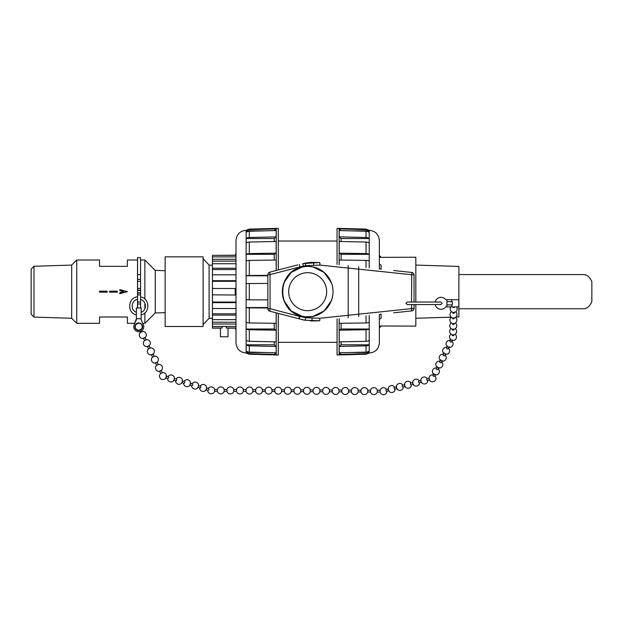 <?xml version="1.0" encoding="UTF-8"?>
<svg xmlns="http://www.w3.org/2000/svg" width="623" height="623" viewBox="0 0 623 623"><rect width="100%" height="100%" fill="white"/><g stroke="black" fill="none" stroke-linecap="round" stroke-linejoin="round"><path stroke-width="0.93" d="M446.917 304.896L452.36 304.896L452.36 301.703L446.917 301.703L446.917 306.89L452.36 306.905L445.819 306.905A5.981 5.981 -90 0 1 441.029 309.281L441.029 309.281A5.981 5.981 -90 0 1 435.189 304.569A5.981 5.981 90 0 0 441.029 309.281L441.037 309.281M441.037 297.319L441.029 297.319A5.981 5.981 90 0 0 435.189 302.038A5.981 5.981 -90 0 1 445.819 299.71L458.785 299.71L458.785 306.905L452.36 306.905M455.989 317.014L458.878 316.92L458.878 266.426L415.821 265.079M458.878 308.774L583.821 308.774C587.162 308.619 589.833 306.236 591.85 301.618L591.85 281.728C589.833 277.118 587.162 274.735 583.821 274.579L458.878 274.579M446.917 301.703L446.917 299.71M442.151 303.3L440.874 304.569L407.341 304.569L405.908 303.3L407.341 302.038L440.874 302.038L442.151 303.3M136.367 318.75L134.21 324.7A4.984 4.984 90 0 0 138.765 331.709A4.984 4.984 90 0 0 143.321 324.7L141.156 319.84L141.156 307.98L136.367 307.98L136.367 318.75L141.156 318.75M141.156 314.911C150.408 313.003 149.917 298.222 140.564 296.922M137.574 296.821C127.816 297.514 126.788 312.933 136.367 314.911M140.564 290.497L137.574 290.497L137.574 288.457L140.564 288.457L140.564 257.673L137.574 257.673L137.574 274.572L140.564 274.572M137.574 274.572L137.574 288.457M140.564 292.849L137.574 292.849L137.574 307.98M140.564 307.98L140.564 288.457M137.574 290.256L140.564 290.256M140.564 293.09L137.574 293.09M140.564 294.889L137.574 294.889M278.294 241.023L337.059 241.023M312.582 316.523L304.406 316.788M302.35 316.437L291.175 310.893L284.08 300.878M284.065 300.847C282.133 294.874 282.133 288.761 284.065 282.499L291.167 272.469L302.35 266.917M304.406 266.558L307.661 266.348M307.692 266.348L312.59 266.831M312.653 266.839L324.053 272.36L331.28 282.499M331.28 300.847L324.053 310.986L312.653 316.507M305.675 316.92A25.325 25.325 0 0 1 299.772 315.736A25.325 25.325 0 0 0 305.675 316.92L307.676 317.006A25.325 25.325 0 0 0 329.606 279.011A25.325 25.325 0 0 0 285.739 279.011A25.325 25.325 0 0 0 307.676 317.006C321.593 317.115 333.648 304.577 332.986 290.676C332.55 276.76 319.544 265.211 305.675 266.426A25.325 25.325 0 0 0 299.772 267.61C277.103 273.871 277.103 309.475 299.772 315.736L305.675 316.92L305.675 317.714L299.328 316.336L298.962 318.774L299.359 318.898L304.694 320.206L319.506 320.798L310.573 320.962A2.531 1.433 -86 0 0 312.185 318.493M305.675 266.426L299.772 267.61A25.325 25.325 0 0 1 305.675 266.426L305.675 265.671L303.448 266.076L305.675 265.671A2.531 0.506 -100.8 0 0 304.686 263.179L310.495 262.415M297.825 264.876L269.736 272.189A2.531 2.531 0 0 0 267.843 274.634L267.843 308.712A2.531 2.531 0 0 0 269.736 311.165L299.133 318.828M304.156 320.105L302.062 319.638M310.566 262.408L319.63 262.563L302.646 263.615L303.448 266.076L299.772 266.893L299.461 264.448M305.675 265.671L319.872 265.087L414.022 274.977A2.531 2.531 0 0 0 411.756 272.461L393.658 270.514M393.658 312.832L411.78 310.885A2.531 2.531 0 0 0 414.038 308.362L319.747 318.275L305.675 317.714A2.531 0.506 -79.3 0 1 304.694 320.206M414.038 308.362A2.531 2.531 0 0 1 411.78 310.885A2.531 2.531 0 0 0 414.038 308.362L414.038 304.569M414.038 302.038L414.022 274.977A2.531 2.531 0 0 0 411.756 272.461L411.507 302.038M299.359 318.898L299.772 315.736M313.626 264.814L313.595 262.283M379.352 325.993L415.821 326.117L415.821 304.569M379.352 255.594L381.128 257.361L415.821 257.229L415.821 302.038M381.128 257.361L379.352 257.361M379.352 263.926L381.128 265.289L381.128 269.175M381.128 314.179L381.128 318.065L379.352 319.42M381.128 325.993L379.352 327.753M379.352 268.396L380.451 269.097M380.451 314.249L379.352 314.958M337.059 264.44L337.059 228.353L339.13 228.353L339.13 264.658M339.13 318.688L339.13 354.993L337.059 354.993L337.059 318.914M340.859 230.611L339.185 228.953L366.036 229.646A5.101 5.054 0 0 1 369.221 230.853L350.702 230.853M339.185 354.394L366.036 353.708L366.036 354.238L339.185 354.939L340.859 352.743M366.036 353.708A5.101 5.054 -0 0 0 369.221 352.493L369.221 353.015L366.036 354.238M350.702 352.493L369.221 352.493L369.221 350.928A5.101 4.929 -0 0 1 366.036 352.104L339.185 352.782L339.185 346.466L341.108 344.799L369.221 344.799L369.221 350.928M341.108 341.825L341.108 344.799M339.185 330.19L366.036 329.762L366.036 341.311L339.185 341.863L339.185 330.19L341.108 329.014L369.221 329.014L369.221 344.799A5.101 4.416 0 0 1 366.036 345.858L366.036 352.104M341.108 323.282L341.108 329.014M366.036 315.799L366.036 322.955L339.185 323.306L339.185 318.68M339.185 264.666L339.185 260.04L366.036 260.391A5.101 2.547 0 0 1 369.221 261.006L369.221 267.89M341.108 254.332L339.185 253.164L366.036 253.584A5.101 3.107 0 0 1 369.221 254.332L341.108 254.332L341.108 260.071M339.185 253.164L339.185 241.483L366.036 242.036A5.101 4.05 0 0 1 369.221 243.009L369.221 261.006M341.108 238.547L339.185 236.888L366.036 237.495A5.101 4.416 0 0 1 369.221 238.547L341.108 238.547L341.108 241.522M339.185 236.888L339.185 230.565L366.036 231.242A5.101 4.929 0 0 1 369.221 232.418L369.221 243.009M339.185 228.953L339.13 228.353M366.036 229.646L366.036 229.108L369.221 230.331L369.221 232.418M366.036 322.955A5.101 2.547 0 0 0 369.221 322.348L369.221 329.014A5.101 3.107 0 0 1 366.036 329.762M369.221 315.456L369.221 322.348M366.036 341.311A5.101 4.05 0 0 0 369.221 340.345M339.185 346.466L366.036 345.858M369.221 353.015C375.373 352.416 378.753 349.044 379.352 342.884L379.352 314.366M379.352 268.98L379.352 240.462C378.753 234.31 375.373 230.931 369.221 230.331M236 329.731L235.183 328.01L236 329.879M235.183 328.15L228.018 328.15L228.018 336.755L220.425 336.755L220.425 328.15L212.443 328.15L212.443 294.85L236 295.006M236 288.348L235.183 288.496L235.183 294.85M212.443 294.85L212.443 255.344L235.183 255.344L236 253.616M236 253.468L235.183 255.344M212.443 255.344L235.183 255.204M236 261.123L212.443 261.123M236 269.533L212.443 269.533M236 281.316L212.443 281.316M212.443 302.03L236 302.03M212.443 313.813L236 313.813M212.443 322.231L236 322.231M235.183 288.496L212.443 288.496M236 324.022L212.443 324.022M212.443 326.46L236 326.46M236 315.121L212.443 315.121M212.443 319.615L236 319.615M236 302.646L212.443 302.646M212.443 308.517L236 308.517M236 274.836L212.443 274.836M212.443 280.708L236 280.708M236 263.739L212.443 263.739M212.443 268.233L236 268.233M236 256.894L212.443 256.894M212.443 259.324L236 259.324M278.294 313.392L278.294 354.993L276.223 354.993L276.223 312.847M276.223 270.499L276.223 228.353L278.294 228.353L278.294 269.954M274.494 352.743L276.16 354.394L249.309 353.708A5.101 5.054 180 0 1 246.132 352.493L264.643 352.493M249.309 354.238L276.16 354.939L276.16 354.394L249.309 353.708L249.309 354.238L246.132 353.015L246.132 344.799L274.245 344.799L274.245 341.825M276.16 228.953L249.309 229.646L249.309 229.108L276.16 228.407L274.494 230.611M276.16 236.888L249.309 237.495L249.309 231.242L276.16 230.565L276.16 236.888L274.245 238.547L246.132 238.547L246.132 230.331L249.309 229.108M274.245 241.522L274.245 238.547M276.16 253.164L249.309 253.584L249.309 242.036L276.16 241.483L276.16 253.164L274.245 254.332L246.132 254.332L246.132 238.547A5.101 4.416 180 0 1 249.309 237.495M274.245 260.071L274.245 254.332M267.843 275.358L249.309 275.483L249.309 260.391L276.16 260.04L276.16 270.514M276.16 312.839L276.16 323.306L249.309 322.955A5.101 2.547 180 0 1 246.132 322.348L246.132 307.552L267.843 307.552M274.245 329.014L276.16 330.19L249.309 329.762A5.101 3.107 180 0 1 246.132 329.014L274.245 329.014L274.245 323.282M276.16 330.19L276.16 341.863L249.309 341.311A5.101 4.05 180 0 1 246.132 340.345L246.132 322.348M274.245 344.799L276.16 346.466L276.16 352.782L249.309 352.104A5.101 4.929 180 0 1 246.132 350.928M276.16 346.466L249.309 345.858A5.101 4.416 180 0 1 246.132 344.799L246.132 340.345M267.843 307.996L249.309 307.871A5.101 1.324 180 0 1 246.132 307.552L246.132 254.332A5.101 3.107 180 0 1 249.309 253.584M267.843 299.904L249.309 299.842A5.101 0.662 180 0 1 246.132 299.679M267.843 283.442L249.309 283.512A5.101 0.662 180 0 0 246.132 283.667M249.309 275.483A5.101 1.324 180 0 0 246.132 275.794L267.843 275.794M249.309 260.391A5.101 2.547 180 0 0 246.132 261.006M249.309 242.036A5.101 4.05 180 0 0 246.132 243.009M249.309 231.242A5.101 4.929 180 0 0 246.132 232.418M249.309 229.646A5.101 5.054 180 0 0 246.132 230.853L264.643 230.853M246.132 230.331C239.98 230.931 236.6 234.31 236 240.462L236 342.884C236.6 349.044 239.98 352.416 246.132 353.015M221.944 326.46L222.138 328.01C219.88 328.181 219.88 328.181 222.138 328.01L212.443 328.01M226.499 326.46L226.305 328.01C228.563 328.181 228.563 328.181 226.305 328.01L235.183 328.01M203.121 256.847L165.134 256.847L165.134 326.499L203.121 326.499L203.121 256.847M212.443 318.166L209.102 318.267L203.121 324.63M209.102 318.267L209.102 265.079L203.121 258.716M165.134 270.709L155.252 270.398L155.252 312.948L144.871 323.337L144.871 312.925M155.252 270.398L144.871 260.017L144.871 299.048M144.871 303.199L144.871 308.767M33.985 266.255L33.985 317.091L31.15 314.257L31.15 269.097L33.985 266.255L71.676 265.079L76.738 260.017L99.532 260.017L99.532 266.348L127.396 266.348L127.396 260.017L137.527 260.017L137.527 296.828M137.527 299.39L137.527 307.98M137.527 323.142L137.076 323.337M76.738 260.017L76.738 323.337L99.532 323.337L99.532 317.006L127.396 317.006L127.396 323.337L134.817 323.337M71.676 265.079L71.676 318.267L76.738 323.337M119.795 293.698L127.396 291.673L119.795 293.698L119.795 292.724L123.72 291.673L119.795 290.63L119.795 289.648L127.396 291.673L119.795 289.656M117.264 291.673L117.264 292.179L109.664 292.179L109.664 291.167L117.264 291.167L117.264 291.673M107.133 291.673L107.133 292.179L99.532 292.179L99.532 291.167L107.133 291.167L107.133 291.673M109.664 292.179L117.264 292.179L117.264 291.167L109.664 291.167M99.532 292.179L107.133 292.179L107.133 291.167L99.532 291.167M429.364 378.239L426.957 378.87A0.896 0.421 75.3 0 0 426.771 379.851A0.896 0.421 75.3 0 0 427.409 380.606L429.823 379.975M418.788 381.011A0.896 0.421 75.3 0 0 418.609 381.992A0.896 0.421 75.3 0 0 419.248 382.74L421.662 382.109M389.017 390.668L386.603 391.299A0.896 0.421 -104.7 0 1 385.972 390.543A0.896 0.421 -104.7 0 1 386.143 389.562L388.557 388.931M396.719 386.79L394.312 387.42A0.896 0.421 75.3 0 0 394.133 388.402A0.896 0.421 75.3 0 0 394.772 389.157M404.88 384.656L402.474 385.287A0.896 0.421 75.3 0 0 402.287 386.268A0.896 0.421 75.3 0 0 402.933 387.015M413.041 382.514L410.635 383.145A0.896 0.421 75.3 0 0 410.448 384.126A0.896 0.421 75.3 0 0 411.094 384.882L413.501 384.251M142.169 331.638L141.678 330.774M135.3 325.183A3.793 3.793 90 0 0 138.765 330.517A3.793 3.793 90 0 0 139.809 323.08A3.793 3.793 90 0 0 135.3 325.183M139.809 330.369L140.736 329.964M136.367 319.84L134.21 324.7M141.187 329.637L140.993 329.232L139.381 330.019L139.583 330.424M386.54 389.461A3.489 3.489 0 0 0 380.131 390.271L380.123 392.062A3.489 3.489 0 0 0 386.992 391.197M380.131 390.271L377.304 390.255L377.297 392.046L380.123 392.062M377.304 390.255A3.489 3.489 0 0 0 370.56 390.224L370.553 392.015A3.489 3.489 0 0 0 377.297 392.046M370.56 390.224L367.734 390.208L367.726 391.999L370.553 392.015M367.734 390.208A3.489 3.489 0 0 0 360.99 390.177L360.982 391.968A3.489 3.489 0 0 0 367.726 391.999M329.442 390.021A3.489 3.489 0 0 0 322.698 389.982L322.691 391.781A3.489 3.489 0 0 0 329.435 391.812L329.442 390.021L332.269 390.029L332.261 391.828A3.489 3.489 0 0 0 339.005 391.859L341.832 391.875A3.489 3.489 0 0 0 348.584 391.906L351.411 391.922A3.489 3.489 0 0 0 358.155 391.953L360.982 391.968M332.269 390.029A3.489 3.489 0 0 1 339.021 390.068L339.005 391.859M339.021 390.068L341.848 390.076L341.832 391.875M341.848 390.076A3.489 3.489 0 0 1 348.592 390.115L348.584 391.906M348.592 390.115L351.419 390.13L351.411 391.922M351.419 390.13A3.489 3.489 0 0 1 358.163 390.162L358.155 391.953M322.698 389.982L319.872 389.975L319.864 391.766L322.691 391.688M319.872 389.975A3.489 3.489 0 0 0 313.128 389.936L313.12 391.735A3.489 3.489 0 0 0 319.864 391.766L319.864 391.672M313.128 389.936L310.301 389.928L310.293 391.719L313.12 391.641M310.301 389.928A3.489 3.489 0 0 0 303.557 389.889L303.549 391.688A3.489 3.489 0 0 0 310.293 391.719L310.293 391.626M272.002 391.439L272.01 389.733L274.836 389.749L274.829 391.548A3.489 3.489 0 0 0 281.573 391.579L281.58 389.78L284.407 389.796L284.399 391.594A3.489 3.489 0 0 0 291.151 391.626L291.159 389.827L293.986 389.842A3.489 3.489 0 0 1 300.73 389.881L300.722 391.672L303.541 391.594M272.01 389.733A3.489 3.489 0 0 0 265.266 389.702L265.258 391.501A3.489 3.489 0 0 0 272.002 391.532L274.829 391.446M284.399 391.501L281.573 391.485M293.986 389.842L293.978 391.641L291.143 391.532M300.714 391.579L300.722 391.672A3.489 3.489 0 0 1 293.978 391.641L293.97 391.548M265.266 389.702L262.439 389.687L262.431 391.485L265.258 391.4M262.439 389.687A3.489 3.489 0 0 0 255.695 389.655L255.687 391.454A3.489 3.489 0 0 0 262.431 391.485M255.695 389.655L252.868 389.64L252.86 391.439L255.687 391.454M252.868 389.64A3.489 3.489 0 0 0 246.124 389.609L246.116 391.4A3.489 3.489 0 0 0 252.86 391.439M207.716 390.239A3.489 3.489 0 0 0 214.569 391.252L214.577 389.453L217.404 389.468L217.396 391.26A3.489 3.489 0 0 0 224.14 391.299L226.967 391.306A3.489 3.489 0 0 0 233.711 391.345L236.538 391.353A3.489 3.489 0 0 0 243.289 391.392L246.116 391.408M217.404 389.468A3.489 3.489 0 0 1 224.148 389.5L224.14 391.299M224.148 389.5L226.974 389.515L226.967 391.306M226.974 389.515A3.489 3.489 0 0 1 233.726 389.546L233.711 391.345M233.726 389.546L236.553 389.562L236.538 391.353M236.553 389.562A3.489 3.489 0 0 1 243.297 389.593L243.289 391.392M206.252 387.934L208.627 388.635A0.896 0.436 106.5 0 1 208.791 389.601A0.896 0.436 106.5 0 1 208.137 390.364A0.896 0.436 106.5 0 1 208.113 390.356L205.738 389.655M200.59 386.26A0.896 0.436 106.5 0 1 200.746 387.249A0.896 0.436 106.5 0 1 200.076 387.981L197.701 387.28M190.179 383.184L192.546 383.885A0.896 0.436 106.5 0 1 192.709 384.874A0.896 0.436 106.5 0 1 192.04 385.606L189.665 384.905M166.061 376.058L168.436 376.759A0.896 0.436 106.5 0 1 168.599 377.748A0.896 0.436 106.5 0 1 167.93 378.48L165.554 377.779M174.097 378.434L176.473 379.134A0.896 0.436 106.5 0 1 176.636 380.123A0.896 0.436 106.5 0 1 175.966 380.855L173.591 380.155M182.134 380.809L184.509 381.51A0.896 0.436 106.5 0 1 184.673 382.499A0.896 0.436 106.5 0 1 184.003 383.231L181.628 382.53M138.135 323.407L136.554 324.24L138.135 323.407M162.346 372.764L160.75 373.574L159.558 371.152L161.17 370.358L162.362 372.788M158.312 364.541L156.716 365.351L155.524 362.921L157.136 362.134L158.328 364.564M151.482 354.697L153.102 353.911L154.294 356.34L152.674 357.127L151.49 354.697M142.184 331.662L140.572 332.448L140.12 331.522M146.218 339.885L145.027 337.456L143.415 338.242L144.606 340.672L146.203 339.862M150.236 348.086L149.061 345.679L147.449 346.466L148.64 348.903M150.252 348.109L148.64 348.896M450.982 339.044L449.97 341.077A0.896 0.537 26.4 0 0 451.582 341.871L452.594 339.839M447.563 345.936L446.551 347.969A0.896 0.537 26.4 0 0 448.163 348.755L449.167 346.731M433.032 375.365A0.896 0.537 26.4 0 0 434.48 376.315L435.485 374.291M436.287 368.645A0.896 0.537 26.4 0 0 437.899 369.423L438.911 367.399M439.706 361.753A0.896 0.537 26.4 0 0 441.325 362.539L442.33 360.507M443.124 354.861A0.896 0.537 26.4 0 0 444.744 355.647L445.749 353.623M452.15 334.746L452.142 335.01A0.896 0.724 1.4 0 0 453.933 335.057L453.941 334.785M452.812 306.82L452.812 306.913A0.896 0.724 1.4 0 0 454.603 306.905M452.68 312.528A0.896 0.724 1.4 0 0 454.471 312.582L454.479 312.31M452.275 329.388A0.896 0.724 1.4 0 0 454.074 329.442L454.074 329.17M452.415 323.508L452.407 323.773A0.896 0.724 1.4 0 0 454.206 323.82L454.214 323.547M452.547 317.886L452.547 318.151A0.896 0.724 1.4 0 0 454.338 318.197L454.346 317.925M411.507 304.569L411.78 310.885A2.531 2.531 0 0 0 414.038 308.369M358.692 316.585L358.692 266.761M140.564 302.038L137.574 302.038M140.564 303.993L137.574 303.993M137.574 281.308L140.564 281.308M137.574 279.361L140.564 279.361M307.676 310.667A18.994 18.994 0 0 0 324.124 282.18A18.994 18.994 0 0 0 291.221 282.18A18.994 18.994 0 0 0 307.676 310.667M347.977 265.608A2.531 0.506 -83.9 0 1 348.21 268.131L348.21 315.222A2.531 0.506 -96.1 0 1 347.977 317.738M299.328 316.336L270.047 308.712L270.047 274.634L299.772 266.893L299.772 267.61M319.506 320.798A2.531 0.506 -96.1 0 0 319.747 318.275M319.872 265.087A2.531 0.506 -83.9 0 0 319.63 262.563M269.736 311.165L270.047 308.712L267.843 308.712A2.531 2.531 0 0 0 269.736 311.165M267.843 274.634L270.047 274.634L269.736 272.189A2.531 2.531 0 0 0 267.843 274.634M366.036 231.242L366.036 237.495M366.036 242.036L366.036 253.584M366.036 260.391L366.036 267.547M249.309 352.104L249.309 345.858M249.309 341.311L249.309 329.762M249.309 322.955L249.309 307.871M249.309 299.842L249.309 283.512M451.768 301.703L451.768 299.71M451.768 306.89L451.768 304.896M140.564 299.523C146.662 300.854 147.098 310.363 141.156 312.255M136.367 312.255C130.121 310.27 131.064 300.169 137.574 299.383M278.294 342.331L337.059 342.331M381.128 326.117L379.352 327.893M381.128 257.229L379.352 255.453M366.036 229.108L339.185 228.407M451.231 317.162L415.821 318.267M212.443 265.188L209.102 265.079M142.714 323.337L144.871 323.337M140.564 260.017L144.871 260.017M33.985 317.091L71.676 318.267M165.134 312.645L155.252 312.948M427.339 378.768A3.489 3.489 0 0 0 421.701 378.169A3.489 3.489 0 0 0 422.947 383.706A3.489 3.489 0 0 0 427.799 380.505M418.796 381.003L421.203 380.373M419.178 380.902A3.489 3.489 0 0 0 413.54 380.31A3.489 3.489 0 0 0 414.786 385.839A3.489 3.489 0 0 0 419.637 382.639M394.694 387.319A3.489 3.489 0 0 0 389.056 386.727A3.489 3.489 0 0 0 390.302 392.256A3.489 3.489 0 0 0 395.153 389.056M394.764 389.157L397.178 388.526M402.855 385.185A3.489 3.489 0 0 0 397.217 384.586A3.489 3.489 0 0 0 398.463 390.123A3.489 3.489 0 0 0 403.315 386.922M402.925 387.023L405.339 386.385M411.016 383.044A3.489 3.489 0 0 0 405.378 382.444A3.489 3.489 0 0 0 406.624 387.981A3.489 3.489 0 0 0 411.476 384.78M329.435 391.812L332.261 391.828M358.163 390.162L360.99 390.177M281.58 389.78A3.489 3.489 0 0 0 274.836 389.749M291.159 389.827A3.489 3.489 0 0 0 284.407 389.796M300.73 389.881L303.557 389.889M214.569 391.252L217.396 391.26M243.297 389.593L246.124 389.609M214.577 389.453A3.489 3.489 0 0 0 208.222 388.518M199.672 387.864A3.489 3.489 0 0 0 204.274 391.267A3.489 3.489 0 0 0 205.894 385.785A3.489 3.489 0 0 0 200.185 386.143M198.215 385.559L200.583 386.26M191.635 385.489A3.489 3.489 0 0 0 196.237 388.892A3.489 3.489 0 0 0 197.857 383.41A3.489 3.489 0 0 0 192.149 383.768M167.525 378.363A3.489 3.489 0 0 0 172.119 381.767A3.489 3.489 0 0 0 173.739 376.284A3.489 3.489 0 0 0 168.031 376.642M175.561 380.739A3.489 3.489 0 0 0 180.156 384.142A3.489 3.489 0 0 0 181.784 378.659A3.489 3.489 0 0 0 176.075 379.018M183.598 383.114A3.489 3.489 0 0 0 188.193 386.517A3.489 3.489 0 0 0 189.82 381.035A3.489 3.489 0 0 0 184.112 381.393M160.687 373.45A3.489 3.489 0 0 0 161.287 379.134A3.489 3.489 0 0 0 166.427 376.619A3.489 3.489 0 0 0 162.299 372.655M156.653 365.226A3.489 3.489 0 0 0 156.373 370.218A3.489 3.489 0 0 0 161.373 370.366A3.489 3.489 0 0 0 158.265 364.432M152.612 356.995A3.489 3.489 0 0 0 152.331 361.986A3.489 3.489 0 0 0 157.331 362.134A3.489 3.489 0 0 0 154.224 356.208M141.203 324.233A3.489 3.489 0 0 0 135.386 325.86A3.489 3.489 0 0 0 139.7 330.089A3.489 3.489 0 0 0 141.203 324.233M140.51 332.316A3.489 3.489 0 0 0 140.23 337.316A3.489 3.489 0 0 0 145.229 337.456A3.489 3.489 0 0 0 142.122 331.529M144.544 340.547A3.489 3.489 0 0 0 144.263 345.539A3.489 3.489 0 0 0 149.263 345.687A3.489 3.489 0 0 0 146.156 339.753M148.578 348.771A3.489 3.489 0 0 0 148.297 353.763A3.489 3.489 0 0 0 153.297 353.911A3.489 3.489 0 0 0 150.19 347.977M450.265 340.485A3.489 3.489 0 0 0 446.123 344.426A3.489 3.489 0 0 0 451.247 346.964A3.489 3.489 0 0 0 451.877 341.279M446.847 347.377A3.489 3.489 0 0 0 442.696 351.31A3.489 3.489 0 0 0 447.82 353.856A3.489 3.489 0 0 0 448.451 348.171M433.164 374.929A3.489 3.489 0 0 0 429.582 380.31A3.489 3.489 0 0 0 434.776 380.972A3.489 3.489 0 0 0 434.768 375.731M432.868 375.529L433.881 373.489M436.583 368.045A3.489 3.489 0 0 0 432.44 371.986A3.489 3.489 0 0 0 437.564 374.524A3.489 3.489 0 0 0 438.195 368.839M436.287 368.637L437.299 366.604M440.002 361.153A3.489 3.489 0 0 0 435.859 365.094A3.489 3.489 0 0 0 440.983 367.64A3.489 3.489 0 0 0 441.614 361.947M439.713 361.745L440.718 359.712M443.428 354.261A3.489 3.489 0 0 0 439.277 358.202A3.489 3.489 0 0 0 444.401 360.748A3.489 3.489 0 0 0 445.032 355.063M443.132 354.861L444.144 352.82M450.99 334.154A3.489 3.489 0 0 0 450.265 339.192A3.489 3.489 0 0 0 455.335 339.605A3.489 3.489 0 0 0 455.125 334.255M450.811 306.905A3.489 3.489 0 0 0 455.6 311.819A3.489 3.489 0 0 0 456.519 306.905M451.527 311.679A3.489 3.489 0 0 0 450.647 316.507A3.489 3.489 0 0 0 455.468 317.434A3.489 3.489 0 0 0 455.662 311.773M451.122 328.539A3.489 3.489 0 0 0 450.242 333.367A3.489 3.489 0 0 0 455.063 334.294A3.489 3.489 0 0 0 455.265 328.633M451.262 322.916A3.489 3.489 0 0 0 450.382 327.745A3.489 3.489 0 0 0 455.195 328.679A3.489 3.489 0 0 0 455.397 323.018M451.395 317.294A3.489 3.489 0 0 0 450.515 322.122A3.489 3.489 0 0 0 455.335 323.057A3.489 3.489 0 0 0 455.53 317.395"/></g></svg>
